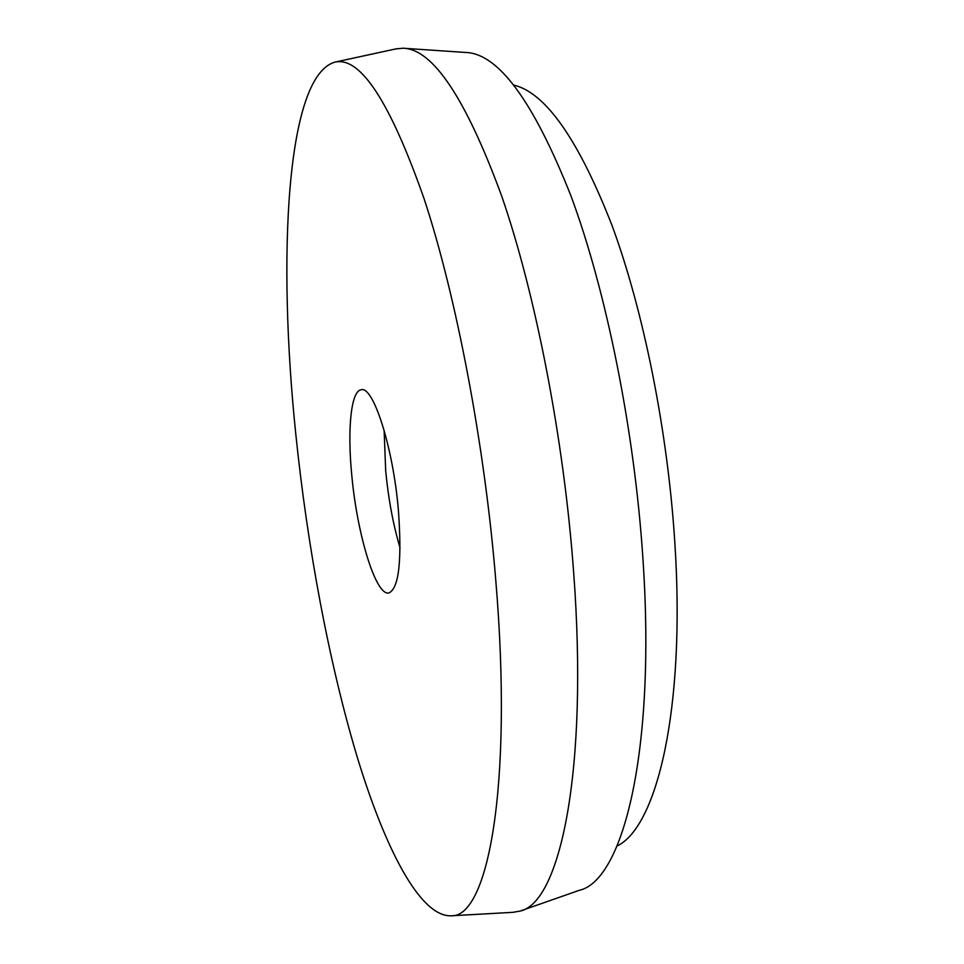 <?xml version="1.0" encoding="UTF-8"?>
<svg xmlns="http://www.w3.org/2000/svg" width="964" height="964" viewBox="0 0 964 964"><rect width="100%" height="100%" fill="white"/><g stroke="black" fill="none" stroke-linecap="round" stroke-linejoin="round"><path stroke-width="1.45" d="M400.06 547.877C393.192 524.753 388.408 499.123 385.696 470.974L384.118 430.257M351.8 475.481C347.221 429.619 350.968 390.577 361.259 389.757C373.273 385.841 392.987 447.007 398.337 509.426C402.108 560.699 398.927 588.546 388.805 592.993C375.731 595.921 357.102 534.225 351.8 475.481M495.797 580.521C513.234 788.648 487.495 918.198 451.032 915.8C419.81 916.824 384.624 847.693 356.74 755.451C328.796 661.858 307.396 546.48 295.852 434.668C277.391 258.207 285.886 75.059 335.303 62.045C360.657 56.695 390.287 102.377 424.208 199.078C456.321 296.466 484.711 444.79 495.797 580.521M395.674 48.947L403.024 48.224C432.776 48.887 465.636 98.075 501.593 195.776C535.526 293.791 563.844 438.656 573.58 571.471C588.739 772.019 559.735 903.268 519.982 911.101L512.703 912.354M404.458 48.321L465.684 52.466C498.34 53.466 533.417 101.22 570.893 195.74C606.163 290.477 634.457 430.004 642.904 558.349C656.147 752.041 622.792 880.879 579.256 890.326L521.343 910.619M513.945 85.133C545.793 92.893 578.496 139.696 612.056 225.54C643.615 311.059 667.883 431.727 674.872 543.31C685.657 709.155 656.833 827.196 617.068 845.994M451.032 915.8L514.077 912.269M335.303 62.045L397.023 48.658"/></g></svg>
